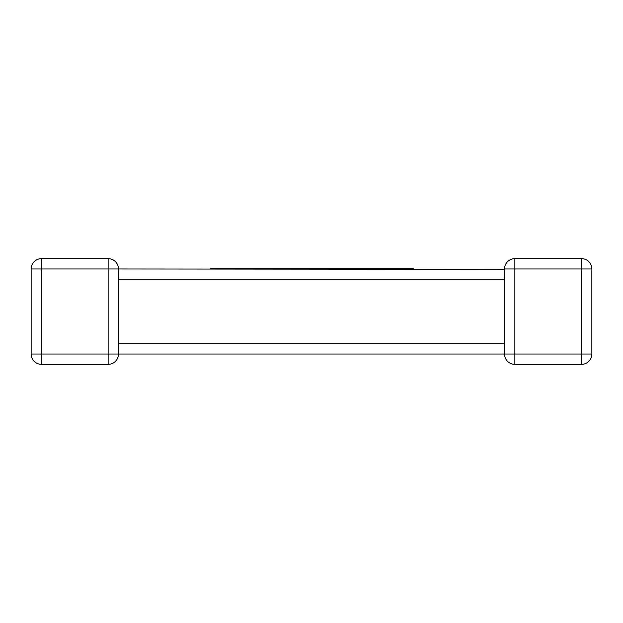 <?xml version="1.0" encoding="UTF-8"?>
<svg xmlns="http://www.w3.org/2000/svg" width="623" height="623" viewBox="0 0 623 623"><rect width="100%" height="100%" fill="white"/><g stroke="black" fill="none" stroke-linecap="round" stroke-linejoin="round"><path stroke-width="0.93" d="M504.591 352.898L504.529 354.028L118.471 354.028A10.326 10.326 0 0 1 108.145 364.354L41.476 364.354A10.326 10.326 0 0 1 31.15 354.028L31.15 268.972A10.326 10.326 0 0 1 41.476 258.646L108.145 258.646L41.476 258.646A10.326 10.326 0 0 0 31.15 268.972A10.326 10.326 0 0 1 41.476 258.646A10.326 10.326 0 0 0 31.15 268.972L41.476 268.972L41.476 354.028L108.145 354.028L108.145 268.972L41.476 268.972L41.476 258.646M504.537 269.315L118.471 268.972A10.326 10.326 0 0 0 108.145 258.646A10.326 10.326 0 0 1 118.471 268.972A10.326 10.326 0 0 0 108.145 258.646A10.326 10.326 0 0 1 118.471 268.972L118.471 277.624M118.471 278.489L118.471 353.895M581.524 258.646L581.524 268.972L591.85 268.972A10.326 10.326 0 0 0 581.524 258.646L514.855 258.646L581.524 258.646A10.326 10.326 0 0 1 591.85 268.972L591.85 354.028L581.524 354.028L581.524 364.354L514.855 364.354A10.326 10.326 0 0 1 504.529 354.028A10.326 10.326 0 0 0 514.855 364.354A10.326 10.326 0 0 1 504.529 354.028A10.326 10.326 0 0 0 514.855 364.354L514.855 354.028L581.524 354.028L581.524 268.972L514.855 268.972L514.855 354.028L504.529 354.028L504.529 279.299L118.471 279.299M108.145 364.354A10.326 10.326 0 0 0 118.471 354.028A10.326 10.326 0 0 1 108.145 364.354A10.326 10.326 0 0 0 118.471 354.028L108.145 354.028L108.145 364.354M504.529 344.511L504.529 343.701L118.471 343.701M504.529 269.105L504.529 268.972A10.326 10.326 0 0 1 514.855 258.646A10.326 10.326 0 0 0 504.529 268.972L504.544 269.541M581.524 364.354A10.326 10.326 0 0 0 591.85 354.028A10.326 10.326 0 0 1 581.524 364.354M210.574 268.972L210.574 268.513L379.609 268.513L379.609 268.972M379.609 268.513L390.909 268.513L390.909 268.972M390.909 268.513L400.114 268.513L400.114 268.972M400.114 268.513L410.978 268.513L410.978 268.972M410.978 268.513L413.181 268.513L413.181 268.972M338.071 268.513L338.071 268.972M368.053 268.513L368.053 268.972M370.194 268.513L370.194 268.972M371.355 268.513L371.355 268.972M373.45 268.513L373.45 268.972M253.179 268.513L253.179 268.972M295.925 268.513L295.925 268.972M304.086 268.513L304.086 268.972M314.67 268.513L314.67 268.972M323.212 268.513L323.212 268.972M333.297 268.513L333.297 268.972M221.858 268.513L221.858 268.972M228.034 268.513L228.034 268.972M236.678 268.513L236.678 268.972M248.756 268.513L248.756 268.972M31.15 354.028A10.326 10.326 0 0 0 41.476 364.354L41.476 354.028L31.15 354.028M108.145 258.646L108.145 268.972L118.471 268.972M504.529 278.489L504.529 268.972L514.855 268.972L514.855 258.646M376.751 268.513L376.751 268.972M504.529 345.376L504.529 343.701"/></g></svg>
